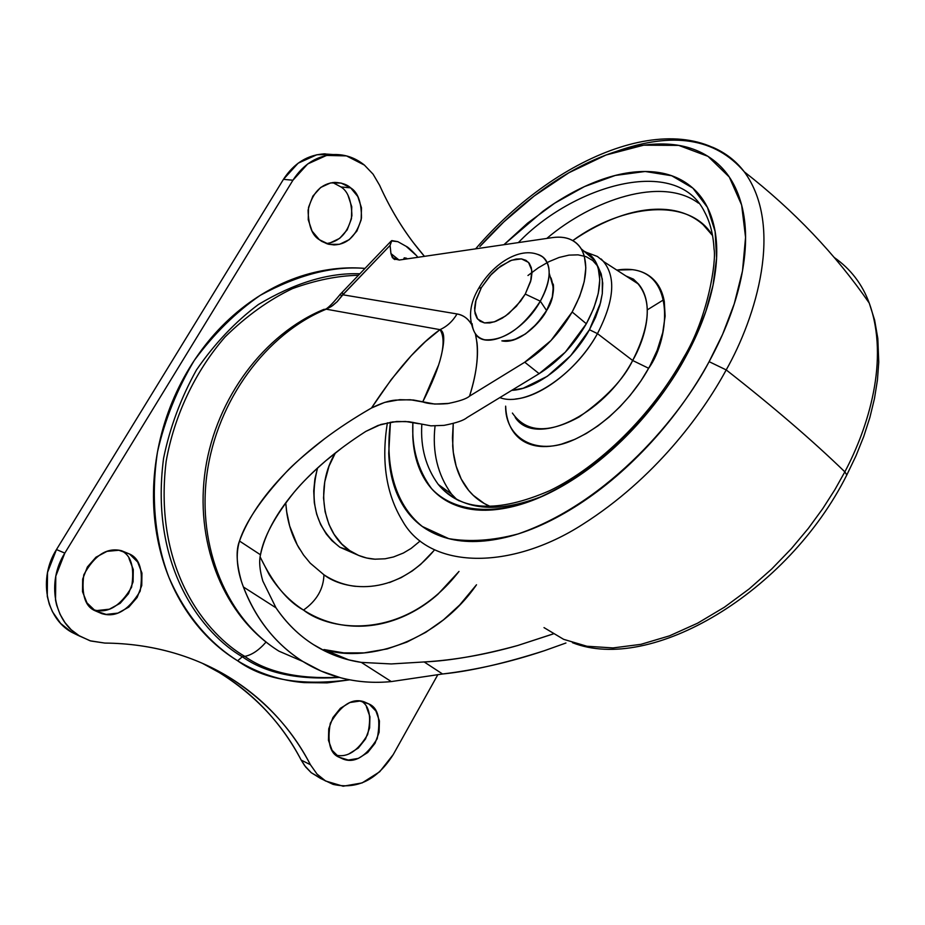 <?xml version="1.0" encoding="UTF-8"?>
<svg xmlns="http://www.w3.org/2000/svg" width="925" height="925" viewBox="0 0 925 925"><rect width="100%" height="100%" fill="white"/><g stroke="black" fill="none" stroke-linecap="round" stroke-linejoin="round"><path stroke-width="1.39" d="M474.883 332.931C484.18 351.234 523.053 332.931 540.327 301.18L525.261 294.081L520.555 301.226L508.738 313.587L502.263 318.154L495.846 321.322L489.822 322.941L484.503 322.917L480.144 321.287L476.953 318.142L475.092 313.644L474.618 308.048L475.566 301.608L481.416 287.559L478.664 288.357L481.416 287.559L491.476 274.17L497.5 268.551L510.114 260.792L516.081 259.058L521.446 258.884L525.909 260.318L529.25 263.278L531.297 267.649L531.933 273.222L531.1 279.708L525.261 294.081L540.327 301.18C522.775 327.97 504.241 340.839 484.712 339.787C477.173 337.949 472.964 332.572 472.108 323.658M502.518 340.932C518.081 341.776 532.765 331.636 546.559 310.511L540.327 301.18L546.559 310.511C533.39 330.873 519.087 341.082 503.674 341.14M553.208 284.033C554.364 291.618 552.144 300.44 546.559 310.511C552.04 300.637 554.283 291.942 553.266 284.414M537.298 254.259C543.715 256.052 547.577 260.723 548.872 268.262C550.132 277.708 547.276 288.681 540.327 301.18C551.427 279.917 552.028 265.001 542.119 256.445M481.416 287.559L476.028 299.908L474.675 310.973L477.635 319.067L484.503 322.917L494.285 321.877L505.512 316.026L516.416 306.256L525.261 294.081L530.661 281.431L531.794 270.308L528.533 262.399L521.446 258.884L511.641 260.214L500.633 266.134L490.042 275.719L481.416 287.559M317.541 468.05C308.904 502.368 316.35 528.765 339.868 547.242L349.754 550.618C322.235 533.135 314.997 485.798 335.393 452.926L329.022 466.142L324.733 481.913L323.53 497.962L325.103 511.722L328.976 524.452L334.075 534.292L341.788 544.016L349.754 550.618L339.868 547.242L356.761 554.607M375.562 559.22C366.219 558.746 357.617 555.879 349.754 550.618L358.669 555.451L366.601 557.995L374.96 559.186L385.066 558.793L393.495 556.966L403.369 553.034L411.105 548.433L420.1 541.033M317.529 468.073L314.905 478.965L313.714 490.955L314.315 502.772L316.662 514.161L320.663 524.591L326.271 533.991L331.936 540.674L339.868 547.242M349.685 679.806C301.18 686.13 263.833 679.794 237.633 660.797L242.327 656.762C265.475 673.203 297.85 680.095 339.44 677.447C297.85 680.095 265.475 673.203 242.327 656.762L244.755 656.368C251.762 655.062 258.85 650.287 266.042 642.077C258.85 650.287 251.762 655.062 244.755 656.368C207.454 634.839 152.937 570.609 166.142 461.402C174.131 416.042 194.99 371.515 225.168 336.85C246.524 315.922 268.955 299.839 292.462 288.612C315.656 280.194 337.544 275.754 358.137 275.292C337.544 275.754 315.656 280.194 292.462 288.612C268.955 299.839 246.524 315.922 225.168 336.85C194.99 371.515 174.131 416.042 166.142 461.402C152.937 570.609 207.454 634.839 244.755 656.368L242.327 656.762L237.633 660.797C216.878 648.101 199.407 630.804 185.208 608.881C171.044 586.878 161.551 561.949 156.718 534.072C151.966 506.16 152.428 477.705 158.106 448.729C163.864 419.765 174.328 392.836 189.498 367.942C204.714 343.117 223.214 322.432 244.975 305.886C266.735 289.421 289.826 278.275 314.222 272.447C331.381 268.354 348.205 267.001 364.716 268.377M326.328 243.564C339.718 241.818 348.251 232.522 351.905 215.675C351.5 200.713 347.858 191.14 340.967 186.954L350.667 187.867C357.906 192.25 361.502 202.309 361.467 218.08C356.784 235.447 347.638 244.397 334.041 244.928L327.728 244.015L321.738 241.367L319.368 239.714L312.049 231.077L308.233 219.722L308.522 207.42L312.893 196.088L320.651 187.474L330.572 182.919L341.117 183.069L350.667 187.867L357.813 196.551L361.478 207.79L361.155 219.884L356.9 231.053L349.315 239.621L339.544 244.304L329.022 244.35L319.368 239.714C312.211 235.574 308.453 225.735 308.083 210.218C312.188 192.828 321.079 183.555 334.734 182.398C341.834 182.711 347.153 184.537 350.667 187.867L340.967 186.954L332.757 182.549L340.967 186.954M336.238 755.17C347.43 757.772 357.882 750.938 367.607 734.658C371.596 717.349 369.572 706.214 361.536 701.231M363.837 701.728L369.087 704.041C378.221 707.972 380.915 719.546 377.18 738.774C365.918 756.708 354.576 763.483 343.163 759.078L339.07 757.217L332.087 750.291L328.444 740.301L328.745 728.784L332.931 717.546L340.354 708.319L349.858 702.526L359.941 701.046L369.087 704.041L375.908 711.024L379.423 720.933L379.1 732.276L374.995 743.342L367.734 752.511L358.368 758.384L348.309 760.049L339.07 757.217C330.04 753.586 327.103 742.266 330.294 723.257C340.99 705.012 352.228 697.843 363.988 701.763L369.087 704.041L363.837 701.728M93.656 609.783C107.67 613.818 120.319 606.303 131.593 587.225C134.726 567.407 131.223 555.208 121.094 550.629M121.267 550.664L129.569 554.029C139.883 558.584 143.421 570.956 140.172 591.144C128.54 610.442 115.718 617.923 101.692 613.587L95.275 610.835L86.962 602.869L82.522 591.711L82.672 579.085L87.401 566.956L95.969 557.208L106.999 551.358L118.805 550.259L129.569 554.029L137.686 562.053L141.953 573.107L141.756 585.525L137.143 597.457L128.783 607.135L117.914 613.102L106.155 614.408L95.275 610.835C85.146 606.638 81.319 594.636 83.782 574.818C94.489 555.185 107.08 547.149 121.557 550.733L129.569 554.029L121.267 550.664M359.571 273.765C328.225 272.69 294.474 282.957 258.329 304.556C235.181 321.888 214.577 343.661 196.505 369.884C180.849 398.074 169.865 427.535 163.575 458.291C149.029 569.314 204.529 635.059 242.327 656.762C204.529 635.059 149.029 569.314 163.575 458.291C169.865 427.535 180.849 398.074 196.505 369.884C214.577 343.661 235.181 321.888 258.329 304.556C294.474 282.957 328.225 272.69 359.571 273.765M424.448 256.341C406.607 235.713 391.668 212.045 379.62 185.312L373.076 174.166L364.415 165.101L373.076 174.166L379.62 185.312C389.009 206.194 400.167 225.191 413.093 242.315L424.436 256.341M202.355 663.283L219.341 672.591C236.916 683.251 252.583 695.993 266.354 710.782C280.102 725.593 291.71 742.023 301.192 760.096L305.689 767.022L311.205 772.687L325.635 781.012L343.152 786.215L362.114 782.92L379.678 771.774L393.252 754.546L437.872 674.603L393.252 754.546C377.25 779.833 357.189 789.765 333.069 784.365L320.42 778.388M333.809 154.544L316.917 154.729L298.151 163.182L283.443 179.346L56.483 549.554L47.51 572.436L47.268 596.278L49.337 604.314L52.471 611.76L60.668 623.462L71.549 632.18L90.06 640.782L104.802 643.072L90.696 640.979L78.162 635.417M325.184 153.827C307.944 154.591 294.023 163.101 283.443 179.346L56.483 549.554C38.214 578.056 45.707 617.9 71.549 632.18L78.348 635.51M202.24 663.237L219.341 672.591C255.439 695.207 282.726 724.379 301.192 760.096L310.418 764.721L317.032 774.086L325.635 781.012L317.032 774.086L310.418 764.721C300.914 746.556 289.271 730.022 275.477 715.152C261.671 700.283 245.946 687.483 228.313 676.765C210.657 666.058 191.429 657.825 170.616 652.044C149.792 646.286 127.858 643.291 104.802 643.072C128.459 643.245 151.376 646.517 173.553 652.877C193.128 658.565 211.374 666.532 228.313 676.765C264.538 699.485 291.907 728.808 310.418 764.721L301.192 760.096L304.695 765.692L311.251 772.699L320.651 778.492M348.089 195.58L351.754 206.749L351.442 218.762L347.199 229.863L339.648 238.373L329.913 243.009M366.427 706.827L369.931 716.678L369.618 727.94L365.537 738.948L358.31 748.048L348.979 753.863M129.026 558.527L133.281 569.511L133.096 581.837L128.506 593.688L120.192 603.285L109.37 609.193L97.657 610.488M283.443 179.346L292.936 180.225C303.573 163.864 317.541 155.296 334.85 154.521C345.777 154.475 355.639 158.002 364.415 165.101L346.47 155.897L326.548 155.435L307.713 163.945L292.936 180.225L283.443 179.346M64.819 553.104L292.936 180.225L64.819 553.104L56.483 549.554L64.819 553.104L55.789 576.148L55.535 600.163L56.645 605.089L60.044 614.293L64.97 622.618L71.19 629.74L79.908 636.273C53.951 621.935 46.447 581.825 64.819 553.104M338.77 677.262C298.613 679.262 267.279 672.29 244.755 656.368C267.279 672.29 298.613 679.262 338.77 677.262M349.766 679.829L327.126 682.87L304.244 682.615C280.576 680.684 258.376 673.4 237.633 660.797C213.999 645.974 187.717 620.455 168.882 577.235C155.863 543.137 150.301 499.685 157.493 451.932C164.823 419.823 177.068 389.344 194.227 360.507C213.825 333.913 235.84 312.176 260.272 295.318C298.151 274.76 332.954 265.787 364.681 268.4M499.824 397.611C525.354 407.555 574.413 376.093 597.457 333.624L589.445 329.728C571.511 362.311 536.384 389.425 511.745 390.35M515.19 417.395C534.766 447.723 603.216 416.192 632.665 360.496L597.457 333.624C578.622 367.884 542.096 396.733 515.549 398.999M512.404 413.059C525.955 432.611 548.259 433.883 579.293 416.886C605.991 397.889 623.785 379.1 632.665 360.496L648.633 368.277L650.044 365.687L657.189 350.286L662.728 332.665L665.133 316.142L664.289 301.423C662.635 292.219 659.039 284.888 653.489 279.419C647.928 273.973 640.921 270.713 632.469 269.661L616.802 270.088C677.886 260.688 670.66 338.469 648.633 368.277L632.665 360.496C643.939 341.117 655.802 305.042 638.666 284.195L625.242 275.523M712.597 235.678C689.495 196.562 622.051 204.448 572.76 240.604C588.196 230.059 603.632 222.046 619.103 216.589C635.984 210.634 651.709 208.275 666.278 209.524C680.869 210.796 693.137 215.849 703.081 224.659L712.585 235.609M546.802 238.43C592.208 199.858 661.803 175.843 698.433 203.118C661.803 175.843 592.208 199.858 546.802 238.43M704.804 212.403C676.799 153.758 572.136 186.214 518.393 242.581C572.136 186.214 676.799 153.758 704.804 212.403C710.18 222.439 713.256 234.626 714.042 248.964C716.517 260.966 708.053 317.61 683.575 357.732M459.054 500.783L447.631 493.707L438.323 484.492C461.448 510.6 496.644 514.3 543.912 495.627L543.021 496.008M457.112 499.824L451.446 493.996C437.56 474.606 432.102 451.932 435.051 425.974C432.102 451.932 437.56 474.606 451.446 493.996L438.323 484.492C425.916 467.518 420.413 447.515 421.812 424.506C420.413 447.515 425.916 467.518 438.323 484.492C460.338 511.282 497.534 513.306 549.924 490.585C599.631 466.478 652.322 414.493 683.367 358.102L685.286 357.593L683.367 358.114M412.874 422.332C411.59 447.746 417.811 469.831 431.547 488.585C452.313 510.993 490.4 515.792 531.991 500.587C607.228 470.062 662.682 400.155 685.286 357.593C672.059 381.643 655.883 404.179 636.735 425.211C617.565 446.197 597.226 463.749 575.72 477.867C554.248 491.915 533.552 501.419 513.653 506.391C493.811 511.282 476.352 511.525 461.297 507.12C446.301 502.68 434.669 494.285 426.413 481.948C418.181 469.611 413.648 454.51 412.804 436.646L412.862 422.332M712.562 147.225C725.512 152.787 736.092 160.985 744.29 171.819C784.03 226.324 756.014 317.263 726.206 369.919C773.115 406.665 812.659 440.647 844.849 471.854C868.159 427.859 889.723 359.848 869.246 303.088C862.239 284.079 850.561 268.886 834.223 257.485C850.561 268.886 862.239 284.079 869.246 303.088C889.723 359.848 868.159 427.859 844.849 471.854L846.814 474.988L846.433 475.704L846.814 474.988L844.849 471.854L834.87 489.695L822.776 508.611L808.334 528.395L791.326 548.71L771.635 569.072L749.285 588.832L724.472 607.17L697.635 623.173L669.469 635.857L640.886 644.343L612.986 647.928L586.889 646.24L563.626 639.325L544.004 627.612L563.626 639.325L586.889 646.24L612.986 647.928L640.886 644.343L669.469 635.857L697.635 623.173L724.472 607.17L749.285 588.832L771.635 569.072L791.326 548.71L808.334 528.395L822.776 508.611L834.87 489.695L844.849 471.854C812.659 440.647 773.115 406.665 726.206 369.919C702.075 414.55 654.495 478.803 582.692 524.371C510.739 570.656 429.57 569.742 402.467 520.844C429.57 569.742 510.739 570.656 582.692 524.371C654.495 478.803 702.075 414.55 726.206 369.919L709.128 361.663C681.968 413.799 610.523 502.113 518.035 533.956C492.921 540.628 469.831 542.189 448.764 538.639L422.343 526.498C392.905 502.934 385.193 461.621 390.466 422.239M647.35 309.829L663.942 299.584M390.431 422.239L388.731 453.319C389.471 474.294 394.524 492.146 403.89 506.877C413.302 521.619 426.726 531.771 444.162 537.344C461.691 542.894 482.133 542.917 505.512 537.437C528.973 531.852 553.462 520.821 578.969 504.322C604.511 487.718 628.688 466.952 651.501 442.034C674.279 417.048 693.484 390.257 709.128 361.663C724.668 333.092 735.282 305.435 740.983 278.714C746.579 252.062 747.076 228.637 742.463 208.426C737.792 188.318 728.831 172.79 715.568 161.84C702.306 150.96 686.13 145.052 667.029 144.103C647.974 143.178 627.532 146.855 605.713 155.123C583.929 163.39 562.238 175.415 540.616 191.209C519.006 206.98 498.76 225.423 479.878 246.524L503.824 221.896L534.199 195.984L568.748 172.825L606.048 155.007L643.719 145.179L678.719 145.398L707.983 156.337L729.27 177.01L741.642 205.038L745.562 237.343L742.486 271.025L734.253 303.816L722.633 334.283L709.128 361.663L726.206 369.919C756.014 317.263 784.03 226.324 744.29 171.819C715.476 138.068 672.729 131.304 616.062 151.527M503.905 244.709L543.056 211.177C561.718 197.649 580.38 187.428 599.065 180.514C617.773 173.588 635.209 170.651 651.397 171.703C667.596 172.778 681.228 178.086 692.293 187.613C703.347 197.198 710.735 210.611 714.424 227.839C718.077 245.148 717.442 265.07 712.528 287.617C707.521 310.233 698.444 333.555 685.286 357.593L696.224 335.729L705.81 311.471L713.025 285.293L716.586 258.121L715.118 231.481L707.44 207.397L692.883 188.133L671.712 175.75L645.164 171.483L615.287 175.449L584.438 186.596L554.699 203.176L527.585 223.145L503.917 244.709M490.712 506.692C480.433 502.368 472.132 495.696 465.807 486.666C458.129 475.623 453.759 462.072 452.707 446.035L453.238 423.523L452.441 437.988L453.319 452.348L456.164 466.188L461.228 479.046L468.663 490.4L473.288 495.361L484.353 503.558L490.747 506.692M648.633 368.277L640.886 380.973L630.11 395.449L619.958 406.78L609.205 416.978L597.943 425.893L586.346 433.455L574.899 439.329L561.44 444.15C551.103 446.914 541.865 447.318 533.713 445.364C525.585 443.376 519.122 439.283 514.335 433.073C509.559 426.853 506.738 419.06 505.871 409.694L505.64 406.144C504.958 437.039 535.136 457.32 573.396 439.976C610.962 423.026 637.209 389.39 648.633 368.277M527.967 275.5L538.315 267.811L548.803 261.729L559.128 257.451L568.967 255.127L578.033 254.849L586.045 256.641L592.728 260.503L597.851 266.319L601.227 273.962L602.73 283.2L602.279 293.745L599.862 305.262L595.538 317.402L589.445 329.728L597.457 333.624C615.137 299.249 616.374 274.367 601.169 258.988C616.374 274.367 615.137 299.249 597.457 333.624L632.665 360.496C651.119 324.085 652.056 297.619 635.498 281.084M511.722 390.373L523.226 388.234L547.299 376.313L570.667 355.697L589.445 329.728L600.556 302.683L602.302 293.595L602.314 278.992L597.423 265.66M260.098 556.838C273.06 583.582 287.536 601.331 303.504 610.084C316.732 600.695 323.542 588.924 323.935 574.783L310.222 563.152L303.504 554.965L297.26 544.918L289.675 526.048L286.53 510.993L285.744 502.795M278.98 651.177L302.833 661.456L278.98 651.177C227.249 619.091 196.921 547.565 206.969 473.97C216.97 400.375 266.296 333.763 326.224 309.193C266.296 333.763 216.97 400.375 206.969 473.97C196.921 547.565 227.249 619.091 278.98 651.177M550.317 277.084L551.115 278.194C554.873 289.641 553.381 300.417 546.617 310.511L552.329 296.971L553.439 285.027M553.138 633.914L517.734 645.5C481.763 655.293 450.579 660.774 424.17 661.953L391.24 663.942L361.305 662.393L348.667 659.849L335.474 655.663L325.38 651.281L313.506 644.644C299.041 635.51 286.53 623.23 275.985 607.829L262.804 580.981C259.682 570.274 258.907 561.533 260.48 554.78C263.556 537.275 274.737 516.462 294.011 492.354C301.099 483.613 311.632 473.149 325.588 460.962L342.562 447.422M565.938 643.002L544.328 650.726C504.599 663.41 470.675 671.168 442.566 673.99L391.298 681.575C374.024 683.274 357.154 682.014 340.701 677.782L321.183 671.087L302.833 661.456C275.974 644.447 256.167 619.623 243.402 586.982C236.8 569.777 235.505 554.468 239.494 541.044C245.507 522.197 260.966 499.35 285.871 472.502C292.103 465.495 304.938 454.314 324.363 438.959M361.733 413.741L371.503 407.994L391.275 379.528L411.29 355.639L425.373 341.637L439.988 329.647C447.018 326.502 452.695 321.264 457.031 313.945C463.309 315.205 468.062 318.558 471.288 324.028L471.172 323.842C467.587 318.223 462.882 314.916 457.031 313.945L342.886 294.786L390.084 245.403L390.951 253.589L393.553 258.838L399.415 260.006L552.341 237.621C565.73 235.806 575.408 239.656 581.386 249.16C589.398 264.585 586.323 285.536 572.159 311.991L586.346 323.762C600.383 297.411 603.331 276.494 595.214 261.023L590.323 255.115L583.906 251.114M476.502 584.773L459.713 604.95L443.468 619.854L425.766 632.33L406.896 642.089L387.182 648.922L364.08 652.888L343.846 652.888L323.935 649.547C370.532 663.838 439.063 639.372 476.502 584.773M260.098 556.885L269.21 574.622C278.402 589.456 289.837 601.273 303.504 610.084C317.171 618.848 331.936 624.051 347.788 625.67C363.618 627.266 379.319 625.323 394.894 619.843C410.446 614.35 424.76 605.852 437.837 594.347L459.008 571.442M440.658 358.01C444.971 340.943 444.752 331.497 439.988 329.647L326.224 309.193L332.595 305.632L337.186 301.666L341.949 295.607L390.084 245.403L391.298 240.916L397.854 241.668L406.087 246.293L397.854 241.668L391.818 240.593L390.084 245.403L390.951 253.589L392.339 257.578L399.415 260.006L552.341 237.621C560.377 236.442 567.21 237.448 572.841 240.639C578.46 243.865 582.299 249.033 584.334 256.179L585.826 267.892L584.218 281.593L579.617 296.532L572.159 311.991L550.965 340.562L524.741 362.218L539.136 373.665L466.986 417.603C463.749 420.424 456.118 423.014 444.116 425.35M475.358 333.671C479.312 350.899 477.381 371.723 469.542 396.131L524.741 362.218L539.136 373.665C558.249 361.64 573.986 345.002 586.346 323.762L565.291 352.194L539.136 373.665L466.986 417.603M583.883 251.103L586.6 252.456C592.254 255.705 596.128 260.908 598.209 268.053L599.782 279.778L598.244 293.456L593.723 308.372L586.346 323.762L572.159 311.991C559.694 333.312 543.888 350.066 524.741 362.218L469.542 396.131C476.04 375.284 478.549 357.64 477.08 343.198L475.369 333.682M501.859 340.874L513.467 340.088L525.516 333.925L537.182 323.519L546.617 310.511C541.784 321.172 519.376 344.748 501.859 340.874M404.017 258.133L403.786 259.358L404.352 257.844L406.364 258.202L405.451 259.116L406.364 258.202L407.439 258.827M444.116 425.361L430.969 425.847L408.977 421.719L396.733 421.488L380.938 424.436L365.826 431.397C336.087 450.475 312.153 470.802 294.011 492.354C275.974 513.861 264.793 534.662 260.48 554.78L239.494 541.044C247.784 518.532 263.243 495.684 285.871 472.502C308.626 449.261 337.174 427.755 371.503 407.994L384.673 402.398L399.75 399.681L413.44 400.016L434.738 404.063L449.226 403.381M302.833 661.456C289.641 653.189 277.963 642.748 267.799 630.11C257.659 617.449 249.519 603.077 243.402 586.982L275.985 607.829C286.287 623.034 298.787 635.313 313.506 644.644C328.225 653.94 344.158 659.86 361.305 662.393L391.298 681.575C375.619 683.136 360.264 682.234 345.21 678.881C330.156 675.493 316.026 669.688 302.833 661.456M241.263 580.784C236.43 563.406 235.84 550.155 239.494 541.044L260.48 554.78C258.907 561.544 259.682 570.274 262.804 580.981L275.985 607.829L243.402 586.982M544.328 650.726C509.929 662.207 476.005 669.966 442.566 673.99L424.17 661.953C454.406 660.138 485.59 654.646 517.734 645.5L553.196 633.949M442.566 673.99L391.298 681.575L361.305 662.393L391.24 663.942L424.17 661.953L442.566 673.99M390.951 253.589L399.057 260.052L390.951 253.589M416.423 255.52L406.087 246.293C407.786 246.906 411.22 249.981 416.4 255.497L417.857 257.3M404.202 257.948L407.428 258.827M469.542 396.131C466.616 398.802 459.239 401.3 447.411 403.635C436.588 404.502 428.356 403.936 422.725 401.947C441.572 364.82 447.33 340.712 439.988 329.647C418.562 344.863 395.738 370.983 371.503 407.994C381.216 403.161 389.275 400.537 395.692 400.097L410.33 399.739L422.725 401.947L438.196 365.895M365.826 431.397L378.071 425.442L392.57 421.927L405.532 421.476L418.667 423.685M342.886 294.786L457.031 313.945C452.695 321.264 447.018 326.502 439.988 329.647L326.224 309.193L331.393 306.453L337.174 301.677L342.886 294.786L342.319 292.15L342.886 294.786M339.903 294.624L341.949 295.607L339.903 294.728C331.127 305.435 325.773 310.314 323.866 309.378C264.145 334.052 216.462 397.935 205.477 468.871C194.585 539.807 221.422 610.778 271.8 646.367M323.796 309.413L326.224 309.193L323.738 309.436M433.964 550.548C394.062 598.394 343.071 589.896 323.935 574.783C323.542 588.924 316.732 600.695 303.504 610.084C330.838 631.555 404.745 641.395 458.985 571.43M433.975 550.56L420.597 564.447L412.226 570.979L401.172 577.628L389.448 582.577M355.535 586.357C344.181 585.039 333.647 581.178 323.935 574.783M299.677 549.173C293.225 538.5 288.958 526.545 286.866 513.294L285.733 502.807M478.664 288.346C469.969 303.18 468.247 317.078 473.484 330.063M553.532 288.322L549.196 273.164M478.977 287.825C494.123 261.81 524.452 243.552 543.646 257.647M328.144 244.131L334.041 244.928M338.226 756.685L343.163 759.078M94.015 610.026L101.692 613.587M323.634 153.874L333.231 154.567M586.543 252.421L597.377 256.456L604.083 261.879L638.666 284.195L633.452 279.142L625.994 276.008M387.402 422.806C381.135 461.297 386.164 493.985 402.467 520.844M572.448 642.678C650.599 673.701 787.684 593.018 846.814 474.964L856.007 455.794L863.73 436.542L869.905 417.383L874.483 398.49L877.443 380.025L878.75 362.126L877.825 338.515L874.622 320.062L869.246 303.088C835.633 254.34 793.985 210.588 744.29 171.819C686.859 101.507 559.22 151.238 475.623 248.848M581.178 248.779L594.948 260.596M348.667 659.849L323.935 649.547M392.339 257.578L394.859 259.59M390.755 241.471L342.308 292.15M342.123 292.358L339.938 294.613"/></g></svg>
